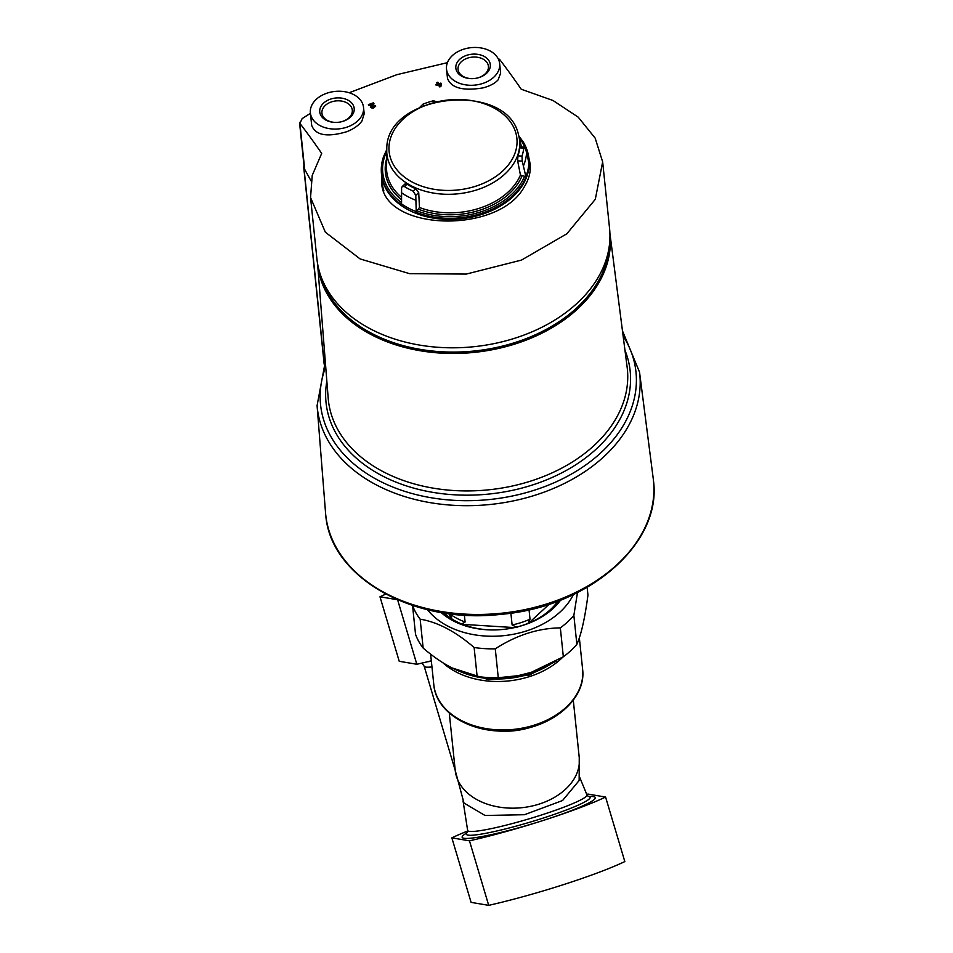 <?xml version="1.0" encoding="UTF-8"?>
<svg xmlns="http://www.w3.org/2000/svg" width="953" height="953" viewBox="0 0 953 953"><rect width="100%" height="100%" fill="white"/><g stroke="black" fill="none" stroke-linecap="round" stroke-linejoin="round"><path stroke-width="1.43" d="M412.542 605.465L415.532 634.293A89.046 62.743 -5.9 0 0 423.156 648.076C441.799 664.11 459.787 673.557 477.131 676.416A89.046 62.743 -5.9 0 0 497.704 677.738A89.046 62.743 -5.9 0 0 498.276 677.726L517.956 675.701L531.333 672.294L563.342 656.796A89.046 62.743 -5.9 0 0 576.863 644.335C581.211 634.686 584.904 618.271 587.953 595.065L587.143 587.346M497.704 677.738L498.753 677.714A80.147 56.477 -5.9 0 0 517.61 675.76L517.717 675.737M576.863 644.335L573.861 615.424A89.046 62.743 -5.9 0 1 560.34 627.884C538.159 628.194 516.478 635.163 495.274 648.814L498.276 677.726M563.342 656.796L560.34 627.884M477.131 676.416L474.129 647.504A89.046 62.743 -5.9 0 0 495.274 648.814M423.156 648.076L420.154 619.164A89.046 62.743 -5.9 0 1 412.566 605.465M427.48 609.682A80.147 56.477 -5.9 0 0 526.521 630.922A80.147 56.477 -5.9 0 0 573.396 594.541M474.129 647.504C455.629 631.529 437.641 622.083 420.154 619.164M577.47 592.552L573.861 615.424M467.506 832.243L464.314 834.542A69.462 7.136 -16.6 0 0 544.33 820.092A69.462 7.136 -16.6 0 0 591.968 796.482L588.049 796.315M579.245 757.587A62.338 43.921 -5.9 0 1 521.767 807.703A62.338 43.921 -5.9 0 1 455.236 770.453L463.98 803.022L485.017 815.482L524.46 814.72L562.568 800.52L579.15 780.495L579.245 757.587L573.289 700.169M469.472 840.832L451.853 837.854L471.092 902.372L488.698 905.35A103.198 10.602 163.4 0 0 624.823 861.572L605.584 797.053A103.198 10.602 163.4 0 1 544.33 820.092A103.198 10.602 163.4 0 1 469.472 840.832L488.698 905.35M451.853 837.854A103.198 10.602 163.4 0 1 467.732 830.968M586.762 794.349A103.198 10.602 163.4 0 1 587.977 794.075L605.584 797.053M431.328 660.81A103.198 10.602 163.4 0 1 416.83 664.265L399.224 661.287L379.985 596.781A103.198 10.602 163.4 0 1 385.751 594.136M416.83 664.265L397.615 599.818M397.377 599.711L379.985 596.781M442.931 662.811A74.799 52.713 -5.9 0 0 529.713 676.523A74.799 52.713 -5.9 0 0 562.878 657.093M441.048 612.457A71.237 50.199 -5.9 0 0 494.857 629.933A71.237 50.199 -5.9 0 0 511.606 628.194A71.237 50.199 -5.9 0 0 523.364 625.204A71.237 50.199 -5.9 0 0 560.686 600.045M511.38 628.23A67.389 47.483 -5.9 0 0 522.28 625.454A67.389 47.483 -5.9 0 0 557.981 601.081M443.907 612.922A67.389 47.483 -5.9 0 0 495.084 629.921M529.034 609.765L530.011 619.188L528.2 622.94M517.169 627.479L512.118 624.942L510.891 613.136M452.222 619.605L450.209 613.803M464.373 615.114L465.1 622.011L462.062 623.738M304.007 165.691A3.562 2.514 -5.9 0 0 303.697 166.93A3.562 2.514 -5.9 0 0 303.924 167.621L304.293 168.288M609.205 246.434A146.047 102.9 174.1 0 1 474.38 350.99A146.047 102.9 174.1 0 1 320.947 276.346M609.896 233.211L627.134 367.131A150.3 105.902 174.1 0 1 627.348 368.954A150.3 105.902 174.1 0 1 488.782 489.806A150.3 105.902 174.1 0 1 328.356 399.986A150.3 105.902 174.1 0 1 328.189 398.151L317.563 263.552M624.965 350.239A152.873 107.713 174.1 0 1 489.223 494.023A152.873 107.713 174.1 0 1 326.843 381.176M623.119 335.933A158.555 111.727 174.1 0 1 489.794 499.503A158.555 111.727 174.1 0 1 325.712 366.798M653.258 478.74A164.762 116.099 174.1 0 1 653.484 480.741A164.762 116.099 174.1 0 1 501.588 613.22A164.762 116.099 174.1 0 1 325.723 514.751A164.762 116.099 174.1 0 1 325.545 512.75L317.075 405.609A162.117 114.229 174.1 0 0 490.307 504.471A162.117 114.229 174.1 0 0 639.534 372.146L653.258 478.74M448.792 613.625L451.698 618.89M462.562 624.358L514.489 627.586M528.76 623.083L549.309 604.142M472.426 78.634A15.26 10.745 174.1 0 1 458.059 69.414A15.26 10.745 174.1 0 1 472.128 57.144A15.26 10.745 174.1 0 1 488.412 66.257A15.26 10.745 174.1 0 1 478.644 77.622A15.26 10.745 174.1 0 1 476.25 78.241M336.302 122.425A15.26 10.745 174.1 0 1 321.935 113.193A15.26 10.745 174.1 0 1 336.004 100.923A15.26 10.745 174.1 0 1 352.288 110.048A15.26 10.745 174.1 0 1 342.532 121.412A15.26 10.745 174.1 0 1 340.126 122.032M310.428 113.336L302.149 118.601L299.909 123.402L299.516 122.401L304.233 167.954A7.124 5.015 174.1 0 0 304.686 169.348L311.071 180.915M304.686 169.348L299.909 123.402A848.17 172.529 72.2 0 1 321.685 153.397L312.227 175.412L310.547 197.557L325.342 232.187L360.103 258.93L409.552 273.654L466.291 274.071L521.517 260.074L566.832 233.807L595.291 199.332L602.653 161.903L609.563 228.41A147.107 103.663 174.1 0 1 473.927 346.701A147.107 103.663 174.1 0 1 316.908 258.787L310.666 198.665M499.455 59.217A848.17 172.529 -107.8 0 1 521.22 89.225L552.99 100.494L578.233 117.171L595.172 138.137L602.653 161.903M349.143 92.739L396.877 74.679L447.41 62.66M528.82 157.567L530.166 163.964C530.952 171.707 528.951 179.378 524.186 186.991C498.169 235.177 382.165 230.96 381.641 182.059L381.617 175.781M436.7 82.53A854.627 173.839 72.2 0 1 437.772 83.971A825.941 561.484 151.1 0 0 435.855 84.531L435.89 84.865A854.257 173.768 72.2 0 1 436.307 85.425A825.81 561.388 -28.9 0 1 438.225 84.877A854.174 173.756 72.2 0 1 439.714 86.902A826.99 562.199 -28.9 0 1 440.882 86.556A852.947 84.698 -90.2 0 1 441.31 83.983L441.275 83.661A854.484 173.815 -107.8 0 0 440.858 83.09A825.941 561.484 151.1 0 0 438.94 83.638A854.579 173.827 -107.8 0 0 437.868 82.196A825.072 560.888 151.1 0 0 436.7 82.53L436.736 82.863A854.174 173.756 72.2 0 1 437.594 84.031M375.482 105.986C373.576 108.761 371.968 108.964 370.646 106.605M371.563 106.807L371.706 106.391A835.138 293.965 -74 0 1 373.945 103.615A854.71 173.863 -107.8 0 0 373.362 102.841A825.072 560.888 151.1 0 0 368.394 104.604L368.43 104.937A854.031 173.72 72.2 0 1 368.847 105.497A824.941 560.805 -28.9 0 1 372.182 104.318M368.394 104.604A854.484 173.815 72.2 0 1 368.823 105.164A825.417 561.126 -28.9 0 1 372.563 103.829A834.864 293.869 106 0 0 370.61 106.271C371.92 108.63 373.54 108.428 375.446 105.664A826.751 562.032 151.1 0 0 374.291 106.069L371.741 106.724A834.685 293.798 -74 0 1 373.969 103.948L373.945 103.615M364.201 113.752L361.926 121.031C358.804 125.355 353.789 128.905 346.892 131.669C327.26 137.494 315.526 135.397 311.679 125.379L310.392 112.919A26.72 18.822 174.1 0 1 335.015 91.428A26.72 18.822 174.1 0 1 363.534 107.403A26.72 18.822 174.1 0 1 346.439 127.309A26.72 18.822 174.1 0 1 310.392 112.919M499.658 63.613L500.647 73.178L498.133 79.838C494.976 83.376 489.937 86.056 483.016 87.89C463.027 91.178 451.186 88.01 447.493 78.384L446.516 69.128A26.72 18.822 174.1 0 1 471.139 47.65A26.72 18.822 174.1 0 1 499.658 63.613A26.72 18.822 174.1 0 1 482.563 83.519A26.72 18.822 174.1 0 1 446.516 69.128M435.855 84.531A854.71 173.863 72.2 0 1 436.271 85.091L436.307 85.425M436.271 85.091A826.275 561.71 -28.9 0 1 438.189 84.543L438.225 84.877M438.189 84.543A854.627 173.839 72.2 0 1 439.678 86.568L439.714 86.902M439.678 86.568A827.454 562.508 -28.9 0 1 440.846 86.235L440.882 86.556M440.846 86.235A853.4 84.746 -90.2 0 1 441.275 83.661M370.61 106.271L370.372 107.367M375.637 106.379L375.446 105.664M382.248 182.619A74.799 52.713 -5.9 0 0 382.165 185.335M530.309 168.574A74.799 52.713 -5.9 0 0 529.975 167.287M439.357 84.209A854.579 173.827 72.2 0 1 439.941 84.996A853.328 84.734 -90.2 0 1 440.107 83.995A826.275 561.71 151.1 0 0 439.357 84.209M343.104 121.281A17.321 12.21 174.1 0 1 340.245 122.008A17.321 12.21 174.1 0 1 336.171 122.425A17.321 12.21 174.1 0 1 321.28 105.843A17.321 12.21 174.1 0 1 349.596 101.149A17.321 12.21 174.1 0 1 343.104 121.281M479.228 77.491A17.321 12.21 174.1 0 1 476.369 78.217A17.321 12.21 174.1 0 1 472.295 78.646A17.321 12.21 174.1 0 1 457.392 62.052A17.321 12.21 174.1 0 1 485.72 57.371A17.321 12.21 174.1 0 1 479.228 77.491M382.284 185.906A74.679 52.629 174.1 0 1 382.32 183.405A74.274 52.332 174.1 0 1 382.272 182.952L381.462 174.125A74.155 52.248 174.1 0 1 381.331 171.85L381.295 170.778A74.084 52.201 174.1 0 1 383.702 156.28L386.692 149.728M518.861 136.017L523.137 141.806A74.084 52.201 174.1 0 1 528.462 155.506L528.653 156.554A74.155 52.248 174.1 0 1 528.986 158.817L530.011 167.621A74.274 52.332 174.1 0 1 530.059 168.062A74.679 52.629 174.1 0 1 530.285 169.003M528.986 158.817A74.155 52.248 174.1 0 1 481.587 214.52A74.155 52.248 174.1 0 1 381.462 174.125M382.868 188.051A74.274 52.332 174.1 0 1 382.582 185.895L382.32 183.393A74.274 52.332 174.1 0 0 383.892 190.91M528.462 155.506A74.084 52.201 174.1 0 1 529.01 163.654L526.58 152.361L525.139 148.18L523.769 148.18A70.891 49.949 174.1 0 1 521.982 156.101L522.232 161.128L525.996 177.055A74.084 52.201 174.1 0 1 481.444 213.401A74.084 52.201 174.1 0 1 416.235 212.364L415.782 195.365L413.125 191.124A70.891 49.949 174.1 0 1 404.441 186.562L402.202 186.538L401.594 187.92L401.558 204.657A74.084 52.201 174.1 0 1 381.295 170.778M419.761 107.379L422.989 104.139A70.891 49.949 174.1 0 1 433.448 100.768L436.831 101.816M520.076 146.881L524.305 147.143L523.769 148.18L520.552 147.894M522.232 161.128L517.634 160.843L520.445 175.042L524.579 176.269A72.726 51.248 174.1 0 1 417.009 210.863L419.475 207.516L418.724 192.661L415.711 188.742A66.805 47.078 174.1 0 1 407.026 184.179L404.954 184L402.202 186.538M519.73 147.929A66.805 47.078 174.1 0 1 517.944 155.851L517.634 160.843M525.996 177.055L524.579 176.269M417.009 210.863L416.235 212.364M427.325 661.799A61.683 6.337 -16.6 0 0 431.364 661.227M422.024 663.074L424.18 666.254A56.989 5.861 -16.6 0 0 431.959 666.921M467.458 832.338A64.578 6.635 -16.6 0 0 468.018 835.126A64.578 6.635 -16.6 0 0 542.733 818.222A64.578 6.635 -16.6 0 0 588.132 796.363M467.387 832.445L467.649 830.456A62.243 6.397 -16.6 0 0 469.293 831.35A62.243 6.397 -16.6 0 0 535.36 816.924A62.243 6.397 -16.6 0 0 586.941 794.885L588.251 796.41M493.821 730.582A62.338 43.921 -5.9 0 0 533.299 726.484M582.605 669.244C586.488 698.489 552.99 727.199 513.464 730.475C474.284 735.132 436.009 713.94 433.806 684.695A74.799 52.713 -5.9 0 0 534.752 724.983A74.799 52.713 -5.9 0 0 582.605 669.244L579.353 637.831M462.622 672.568A74.799 52.713 -5.9 0 0 529.451 674.009A74.799 52.713 -5.9 0 0 550.393 664.289M530.011 619.188A65.09 45.863 174.1 0 1 512.118 624.942M465.1 622.011A65.09 45.863 174.1 0 1 450.245 614.22M609.896 233.271A146.953 103.543 174.1 0 1 474.523 352.36A146.953 103.543 174.1 0 1 317.575 263.612M324.294 363.951L303.924 167.621M530.237 169.765L530.059 168.062A74.274 52.332 174.1 0 1 530.213 170.051M415.651 200.166A72.833 51.319 174.1 0 1 401.332 192.649M416.187 211.626A74.024 52.165 174.1 0 1 401.523 203.93M526.58 152.361A72.833 51.319 174.1 0 1 523.638 165.429M528.891 162.975A74.024 52.165 174.1 0 1 525.877 176.353M393.148 164.226A64.22 45.244 174.1 0 1 430.22 103.758A64.22 45.244 174.1 0 1 512.857 125.725A64.22 45.244 174.1 0 1 475.785 186.192A64.22 45.244 174.1 0 1 393.148 164.226M476.869 189.873A66.686 46.983 174.1 0 1 386.787 148.251C386.954 93.191 506.996 80.731 518.468 134.587A66.686 46.983 174.1 0 1 476.869 189.873M401.344 197.128A68.664 48.377 174.1 0 1 386.549 169.289L386.787 148.251M401.392 199.642A70.081 49.377 174.1 0 1 386.37 159.711M401.475 202.548A72.726 51.248 174.1 0 1 386.584 151.849M521.958 176.102A70.081 49.377 174.1 0 1 418.689 209.315M520.445 175.042A68.664 48.377 174.1 0 1 419.475 207.516M521.231 145.714A70.081 49.377 174.1 0 1 521.839 146.988M519.409 138.066A72.726 51.248 174.1 0 1 525.091 148.06M521.982 156.101L517.944 155.851M433.448 100.768L434.211 102.15M422.989 104.139L423.799 105.616M404.441 186.562L407.026 184.179M413.125 191.124L415.711 188.742M415.782 195.365L418.724 192.661M467.649 830.456L463.039 800.877M579.495 776.802L586.941 794.885M449.28 713.035L455.236 770.453L424.18 666.254M433.806 684.695L430.637 654.163M556.183 661.132L529.284 675.105L488.317 679.584L451.734 667.827M622.464 330.846L639.534 372.146M325.307 361.675L317.075 405.609M653.484 480.741C662.121 543.746 588.43 607.228 500.766 614.363C414.09 624.572 330.203 577.697 325.723 514.751M324.175 364.237L303.697 166.93M363.534 107.403L364.189 113.752M518.468 134.587L521.505 146.965"/></g></svg>
